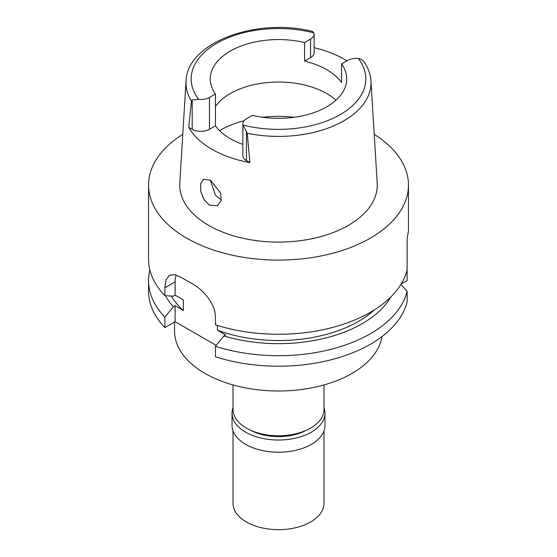 <?xml version="1.0" encoding="UTF-8"?>
<svg xmlns="http://www.w3.org/2000/svg" width="557" height="557" viewBox="0 0 557 557"><rect width="100%" height="100%" fill="white"/><g stroke="black" fill="none" stroke-linecap="round" stroke-linejoin="round"><path stroke-width="0.84" d="M326.743 106.812A68.226 39.387 0 0 0 346.726 78.962A68.226 39.387 0 0 0 341.552 63.909L347.533 60.455A12.219 7.053 180 0 1 358.311 58.499C360.992 58.931 363.157 60.421 364.807 62.969L364.668 62.739C368.435 68.56 370.53 74.68 370.955 81.106A92.518 53.416 180 0 1 343.92 120.765A92.518 53.416 180 0 1 247.204 133.255L243.061 125.04A12.219 7.053 180 0 1 242.873 123.807A12.219 7.053 180 0 1 246.452 118.815L252.432 115.362A68.226 39.387 0 0 0 326.743 106.812M192.193 99.975L191.441 101.061L188.719 127.295L192.193 129.294L192.193 99.975L198.689 99.418A12.219 7.053 180 0 0 209.467 97.461L215.448 94.008A68.226 39.387 0 0 1 210.274 78.962A68.226 39.387 0 0 1 230.257 51.105A68.226 39.387 0 0 1 304.568 42.555L304.568 61.124A68.226 39.387 0 0 1 341.552 82.478L341.552 63.909M215.448 106.366A68.226 39.387 180 0 1 230.257 93.562A68.226 39.387 180 0 1 335.968 100.19M314.127 47.679A93.402 53.925 180 0 1 346.914 60.817M304.568 61.124L310.548 57.67A12.219 7.053 0 0 0 314.127 52.685L314.127 34.116A12.219 7.053 180 0 1 310.548 39.101L304.568 42.555M191.441 101.061A92.518 53.416 180 0 1 186.045 81.106C186.867 42.36 256.937 17.281 312.435 31.408L313.939 32.884A12.219 7.053 180 0 1 314.127 34.116M186.045 81.106L179.793 183.051A98.763 57.023 0 0 0 239.099 237.359A98.763 57.023 0 0 0 348.341 225.39A98.763 57.023 0 0 0 377.207 183.051L370.955 81.106M242.873 123.807L242.873 155.64A12.219 7.053 0 0 0 246.452 160.625L249.919 162.623L247.204 133.255M249.919 162.623A94.217 54.398 180 0 1 188.719 127.295M209.509 205.268L217.543 205.686L221.115 200.617L220.704 193.202L210.567 180.252L203.354 179.361L200.604 183.733L200.729 191.295L204.036 199.719L209.509 205.268M192.193 129.294A12.219 7.053 0 0 0 209.467 129.294L215.448 125.84A68.226 39.387 0 0 0 242.873 144.388M215.448 125.84L215.448 94.008M221.268 199.9L215.462 195.235L210.316 180.113M233.014 384.943L233.014 409.486A45.486 26.263 0 0 0 261.094 433.75A45.486 26.263 0 0 0 310.66 428.054A45.486 26.263 0 0 0 323.986 409.486L323.986 384.943M174.536 322.023L174.536 330.969A103.964 60.024 0 0 0 238.716 386.426A103.964 60.024 0 0 0 352.017 373.413A103.964 60.024 0 0 0 382.018 336.539M215.42 356.772A129.955 75.028 0 0 0 407.146 301.79L407.146 291.29A129.955 75.028 180 0 1 215.42 346.273L215.42 356.772M216.158 345.375L175.121 321.681L175.121 305.765L173.366 306.782A118.467 68.4 180 0 1 165.436 295.69M173.366 306.782L164.879 317.093A129.955 75.028 180 0 1 148.545 280.679L148.545 291.179A129.955 75.028 0 0 0 164.879 327.593L175.121 321.681M401.158 284.028L407.146 280.568L407.09 270.068M374.22 134.321A129.955 75.028 180 0 1 408.455 185.07L408.455 230.904L407.146 238.124L407.146 269.846A129.955 75.028 0 0 1 370.391 312.289A129.955 75.028 0 0 1 215.42 324.835L215.42 316.982C215.482 310.959 212.997 304.498 207.949 297.598C202.845 291.102 197.303 286.284 191.316 283.151A129.955 75.028 0 0 1 182.125 277.846L174.995 274.678L169.425 275.29L166.007 279.858L164.879 287.802L164.879 295.656L173.366 296.171L175.121 295.154L175.121 281.891A29.242 16.884 60 0 1 176.172 274.977M400.915 284.418L407.146 291.29M217.432 325.462L217.432 330.197L225.662 334.945L223.907 335.962L215.42 346.273M171.326 296.052A113.064 65.273 0 0 0 183.35 310.514L183.35 299.903L175.121 295.154M183.35 310.514L175.121 305.765M164.879 317.093L164.879 327.593M148.545 280.679A129.955 75.028 180 0 1 149.875 269.957M407.146 240.617L407.181 237.992M408.455 185.07A129.955 75.028 180 0 1 370.391 238.124A129.955 75.028 180 0 1 228.767 254.389A129.955 75.028 180 0 1 148.545 185.07A129.955 75.028 180 0 1 182.78 134.321M217.432 330.197A113.064 65.273 0 0 0 374.283 309.943M390.868 296.923A118.467 68.4 180 0 1 223.907 335.962M148.545 185.07L148.545 259.235A129.955 75.028 0 0 0 164.879 295.656M250.483 430.171A40.612 23.45 0 0 0 306.517 430.171M323.986 407.738A46.461 26.82 180 0 1 324.961 413.203A46.461 26.82 180 0 1 311.349 432.169A46.461 26.82 180 0 1 260.718 437.983A46.461 26.82 180 0 1 232.039 413.203A46.461 26.82 180 0 1 233.014 407.738M232.039 413.203L232.039 425.402A46.461 26.82 0 0 0 260.718 450.188A46.461 26.82 0 0 0 311.349 444.375A46.461 26.82 0 0 0 324.961 425.402L324.961 413.203M233.014 430.867L233.014 503.396A45.486 26.263 0 0 0 261.094 527.653A45.486 26.263 0 0 0 310.66 521.965A45.486 26.263 0 0 0 323.986 503.396L323.986 430.867M358.311 58.499A87.324 50.415 180 0 1 340.243 114.61A87.324 50.415 180 0 1 243.061 125.04M310.548 57.67L310.548 39.101M198.689 99.418A87.324 50.415 180 0 1 216.757 43.314A87.324 50.415 180 0 1 313.939 32.884M209.467 97.461L209.467 129.294M219.535 130.603A82.847 47.832 180 0 1 219.918 130.38A82.847 47.832 180 0 1 244.14 120.681M262.57 117.262A82.847 47.832 180 0 1 294.43 117.262M175.121 281.891L164.879 287.802M246.452 131.299L246.452 160.625"/></g></svg>

